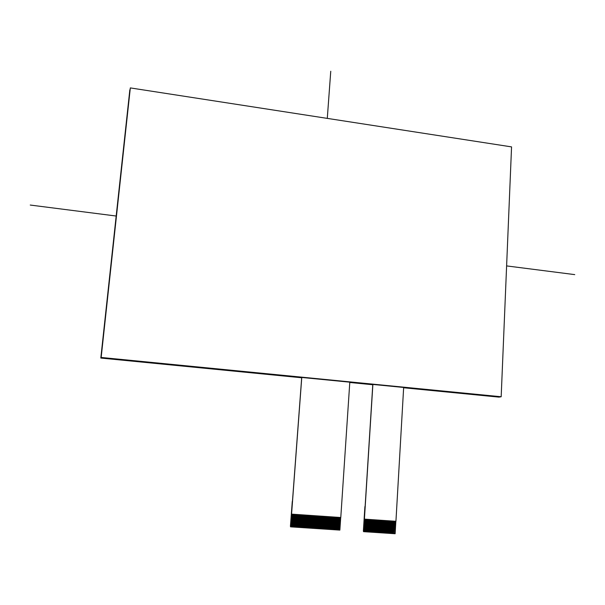 <?xml version="1.0" encoding="UTF-8"?>
<svg xmlns="http://www.w3.org/2000/svg" width="605" height="605" viewBox="0 0 605 605"><rect width="100%" height="100%" fill="white"/><g stroke="black" fill="none" stroke-linecap="round" stroke-linejoin="round"><path stroke-width="0.91" d="M393.621 533.64L393.159 533.61L393.621 533.64L394.339 521.185L393.628 533.64L395.125 533.739L395.852 521.283L395.156 533.239L394.664 533.708L395.042 521.23M392.456 533.565L391.995 533.534L392.456 533.565L393.182 521.102L392.464 533.565L393.159 533.61L393.885 521.155M392.025 521.026L391.299 533.489L391.995 533.534L392.721 521.071M390.134 533.413L390.868 520.943L390.127 533.406L389.673 533.376L391.291 533.489L390.838 533.459L391.564 520.996M388.962 533.33L388.508 533.3L388.962 533.33L389.696 520.867L388.97 533.33L389.673 533.376L390.399 520.913M387.797 533.255L387.344 533.224L387.797 533.255L388.531 520.784L387.805 533.255L388.508 533.3L389.242 520.829M387.374 520.708L386.64 533.179L387.336 533.224L388.077 520.754M385.468 533.103L385.007 533.073L385.468 533.103L386.209 520.625L385.476 533.103L386.633 533.179L386.171 533.149L386.913 520.671M384.296 533.028L383.842 532.997L384.296 533.028L385.045 520.542L384.304 533.028L385.007 533.073L385.748 520.595M383.139 532.952L383.888 520.466L383.131 532.944L382.67 532.914L383.842 532.997L384.583 520.512M381.967 532.869L381.505 532.839L381.967 532.869L382.708 520.383L381.974 532.869L382.67 532.922L383.419 520.436M381.551 520.308L380.802 532.793L381.505 532.839L382.254 520.353M379.622 532.718L379.169 532.687L379.622 532.718L380.379 520.224L379.63 532.718L380.795 532.793L380.333 532.763L381.089 520.27M378.458 532.642L377.996 532.612L378.458 532.642L379.214 520.141L378.465 532.642L379.169 532.687L379.917 520.194M377.286 532.559L376.824 532.529L377.286 532.559L378.042 520.066L377.293 532.566L377.996 532.612L378.753 520.111M376.113 532.483L375.652 532.453L376.113 532.483L376.877 519.982L376.121 532.483L376.824 532.536L377.58 520.035M374.941 532.408L374.48 532.377L374.941 532.408L375.705 519.907L374.949 532.408L375.652 532.453L376.416 519.952M373.769 532.332L373.308 532.302L373.769 532.332L374.533 519.824L373.777 532.332L374.48 532.377L375.244 519.869M372.597 532.256L372.135 532.226L372.597 532.256L373.368 519.74L372.604 532.256L373.308 532.302L374.071 519.793M371.425 532.173L370.963 532.143L371.425 532.173L372.196 519.665L371.432 532.181L372.135 532.226L372.907 519.71M370.252 532.097L369.784 532.067L370.252 532.097L371.024 519.582L370.26 532.097L370.963 532.143L371.735 519.635M369.073 532.022L368.611 531.992L369.073 532.022L369.852 519.498L369.08 532.022L369.784 532.067L370.562 519.551M367.901 531.946L367.439 531.916L367.901 531.946L368.679 519.423L367.908 531.946L368.611 531.992L369.39 519.468M366.728 531.871L367.515 519.34L366.721 531.863L366.259 531.833L367.439 531.916L368.218 519.392M365.556 531.787L366.335 519.264L365.549 531.787L365.087 531.757L366.259 531.84L367.038 519.309M365.118 506.627L372.793 384.455L363.545 531.659L364.369 531.712L365.155 519.181L364.376 531.712L365.087 531.757L365.866 519.226M364.369 531.712L363.575 531.152L364.331 519.12L395.935 521.291L403.656 387.457L372.877 384.44L364.414 519.128M363.575 531.152L363.688 531.629M349.796 382.201L372.877 384.44M363.363 531.114L364.906 506.604M338.324 529.995L337.847 529.965L338.324 529.995L339.163 517.396L338.324 529.995L339.866 530.093L340.706 517.502L339.904 529.594L339.042 530.04L339.881 517.441M337.129 529.919L336.66 529.882L337.129 529.919L337.976 517.313L337.136 529.919L337.847 529.965L338.694 517.366M335.934 529.836L335.465 529.806L335.934 529.836L336.788 517.23L335.941 529.836L336.66 529.889L337.507 517.283M334.746 529.761L334.278 529.73L334.746 529.761L335.594 517.154L334.754 529.761L335.465 529.806L336.32 517.199M333.552 529.678L333.083 529.647L333.552 529.678L334.406 517.071L333.559 529.685L334.278 529.73L335.125 517.116M332.357 529.602L331.888 529.572L332.357 529.602L333.211 516.988L332.364 529.602L333.083 529.647L333.937 517.033M331.162 529.526L330.693 529.488L331.162 529.526L332.024 516.904L331.169 529.526L331.888 529.572L332.742 516.957M329.975 529.443L330.837 516.821L329.967 529.443L329.498 529.413L330.693 529.496L331.555 516.874M328.772 529.367L328.303 529.337L328.772 529.367L329.634 516.738L328.78 529.367L329.498 529.413L330.36 516.791M327.577 529.284L327.108 529.254L327.577 529.284L328.447 516.662L327.585 529.292L328.303 529.337L329.165 516.708M326.382 529.209L325.906 529.178L326.382 529.209L327.252 516.579L326.39 529.209L327.108 529.254L327.971 516.625M325.188 529.133L326.065 516.496L325.18 529.125L324.711 529.095L325.906 529.178L326.776 516.549M324.87 516.413L323.993 529.05L324.711 529.095L325.581 516.466M322.79 528.974L322.314 528.936L322.79 528.974L323.667 516.33L322.79 528.974L323.985 529.05L323.516 529.02L324.386 516.383M321.588 528.891L321.111 528.861L321.588 528.891L322.465 516.246L321.595 528.891L322.314 528.944L323.191 516.299M321.278 516.171L320.393 528.815L321.111 528.861L321.996 516.216M319.19 528.732L318.714 528.702L319.19 528.732L320.075 516.088L319.19 528.732L320.385 528.815L319.916 528.785L320.801 516.133M317.988 528.657L317.512 528.626L317.988 528.657L318.873 516.005L317.996 528.657L318.714 528.702L319.599 516.05M317.685 515.921L316.793 528.573L317.512 528.626L318.404 515.974M315.583 528.498L315.107 528.467L315.583 528.498L316.476 515.838L315.591 528.498L316.786 528.573L316.309 528.543L317.202 515.891M314.381 528.415L313.904 528.384L314.381 528.415L315.273 515.755L314.388 528.422L315.107 528.467L315.999 515.808M313.186 528.339L314.078 515.672L313.178 528.339L312.702 528.309L313.904 528.384L314.804 515.725M312.876 515.589L311.976 528.256L311.499 528.226L311.976 528.263L312.702 528.309L313.602 515.642M310.766 528.18L310.289 528.15L310.766 528.18L311.673 515.505L310.773 528.18L311.499 528.226L312.399 515.558M309.563 528.097L309.087 528.067L309.563 528.097L310.471 515.43L309.571 528.105L310.289 528.15L311.197 515.475M308.353 528.021L307.877 527.991L308.353 528.021L309.268 515.347L308.361 528.021L309.087 528.067L309.994 515.392M307.151 527.938L306.674 527.908L307.151 527.938L308.058 515.263L307.159 527.946L307.877 527.991L308.792 515.309M305.941 527.862L305.464 527.832L305.941 527.862L306.856 515.18L305.948 527.862L306.674 527.908L307.59 515.226M305.661 515.097L304.738 527.779L305.464 527.832L306.38 515.142M304.451 515.014L303.529 527.704L304.731 527.779L304.255 527.749L305.177 515.059M302.318 527.62L301.842 527.59L302.318 527.62L303.241 514.931L302.318 527.62L303.529 527.704L303.045 527.673L303.967 514.984M301.108 527.545L300.632 527.515L301.108 527.545L302.031 514.847L301.116 527.545L301.842 527.59L302.765 514.9M299.899 527.462L299.414 527.431L299.899 527.462L300.829 514.764L299.899 527.462L300.624 527.515L301.555 514.817M298.688 527.386L298.204 527.348L298.688 527.386L299.619 514.681L298.688 527.386L299.414 527.431L300.345 514.734M297.471 527.303L296.995 527.273L297.471 527.303L298.409 514.598L297.478 527.303L298.204 527.356L299.142 514.651M296.261 527.22L295.784 527.189L296.261 527.22L297.199 514.515L296.268 527.227L296.995 527.273L297.932 514.568M295.051 527.144L294.567 527.114L295.051 527.144L295.989 514.432L295.051 527.144L295.784 527.189L296.722 514.484M293.833 527.061L293.357 527.031L293.833 527.061L294.779 514.348L293.841 527.061L294.567 527.114L295.512 514.401M292.623 526.985L292.139 526.955L292.623 526.985L293.569 514.265L292.623 526.985L293.357 527.031L294.295 514.318M292.449 501.439L301.706 377.482L290.551 526.849L291.406 526.902L292.351 514.182L291.413 526.902L292.139 526.955L293.085 514.235M291.406 526.902L290.589 526.335L291.504 514.121L340.781 517.509L349.803 382.171L301.766 377.459L291.565 514.129M290.589 526.335L290.914 526.849M100.975 357.774L301.766 377.459M290.423 526.305L292.283 501.424M391.291 533.489L392.017 521.026M386.633 533.179L387.366 520.701M380.795 532.793L381.543 520.308M323.985 529.05L324.862 516.413M320.385 528.815L321.27 516.171M316.786 528.573L317.678 515.921M312.883 515.589L311.976 528.263M304.731 527.779L305.654 515.097M303.529 527.704L304.444 515.014M498.943 397.114L403.641 387.76L498.943 397.114L501.174 396.751L511.558 146.894L130.325 87.914L101.164 357.457L501.174 396.751M372.778 384.735L349.781 382.481L372.778 384.735M129.841 89.827L100.808 358.054L301.683 377.762L100.808 358.054L130.325 87.914M100.808 358.054L101.164 357.457M330.753 71.261L327.29 118.383M574.75 274.617L506.612 265.913M116.183 216.03L30.25 205.05M403.656 387.487L499.987 396.94"/></g></svg>
